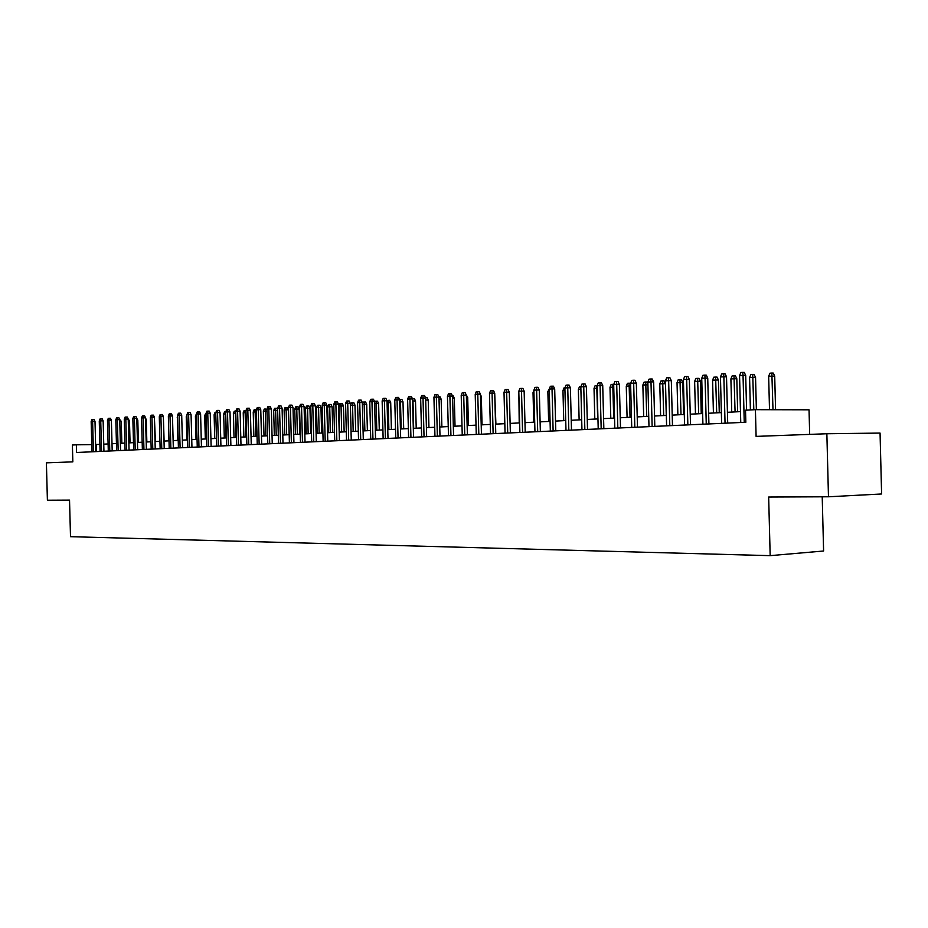<?xml version="1.0" encoding="UTF-8"?>
<svg xmlns="http://www.w3.org/2000/svg" width="928" height="928" viewBox="0 0 928 928"><rect width="100%" height="100%" fill="white"/><g stroke="black" fill="none" stroke-linecap="round" stroke-linejoin="round"><path stroke-width="1.39" d="M809.668 434.385L809.042 409.805L755.415 409.677L745.52 410.188L745.834 422.263L76.56 452.493L76.351 444.814L72.396 445.022L72.836 461.854L46.4 462.84L47.398 500.215L69.53 500.111L70.505 536.686L770.17 555.652L823.6 551L822.22 496.805M828.472 496.782L881.6 493.974L880.057 433.074L826.86 433.747L828.472 496.782L768.662 497.037L770.17 555.652M755.415 409.677L756.1 436.392L826.86 433.747M99.888 444.361L95.619 444.558M91.779 444.616L76.351 444.814M740.474 411.626L727.436 412.299M721.358 412.6L708.644 413.25M702.635 413.563L690.235 414.19M684.296 414.503L672.208 415.118M666.327 415.419L654.53 416.022M648.73 416.312L637.211 416.904M631.469 417.194L620.229 417.774M614.545 418.064L603.583 418.621M597.957 418.911L587.25 419.456M581.682 419.746L571.23 420.28M565.732 420.558L555.524 421.08M550.072 421.358L540.096 421.869M534.702 422.147L524.97 422.646M519.622 422.913L510.11 423.4M504.82 423.667L495.529 424.142M490.286 424.409L481.203 424.873M476.018 425.14L467.144 425.592M462.005 425.859L453.328 426.3M448.236 426.567L439.756 426.996M434.71 427.251L426.416 427.68M421.428 427.936L413.308 428.353M408.366 428.597L400.432 429.003M395.525 429.258L387.765 429.652M382.916 429.896L375.318 430.29M370.504 430.534L363.08 430.917M358.312 431.16L351.039 431.532M346.306 431.775L339.196 432.135M334.509 432.378L327.549 432.726M322.909 432.97L316.088 433.318M311.483 433.55L304.813 433.898M300.254 434.13L293.712 434.455M289.188 434.687L282.796 435.023M278.307 435.244L272.043 435.568M267.589 435.8L261.464 436.114M257.044 436.334L251.036 436.636M246.662 436.868L240.781 437.169M236.443 437.39L230.678 437.68M226.362 437.9L220.725 438.19M216.444 438.41L210.911 438.689M206.677 438.909L201.26 439.188M197.049 439.396L191.736 439.675M187.572 439.884L182.364 440.15M178.222 440.359L173.118 440.626M169.012 440.835L164.012 441.09M159.941 441.299L155.034 441.542M150.997 441.751L146.183 441.995M142.17 442.204L137.46 442.447M133.481 442.644L128.864 442.888M124.909 443.085L120.373 443.317M116.452 443.514L112.01 443.746M108.112 443.944L103.762 444.164M96.431 451.6L96.245 444.547M95.804 451.623L95.004 421.428L92.614 421.428L93.415 451.727M91.164 421.532L91.965 419.514L92.765 419.456L92.614 421.428L91.164 421.532L91.965 451.797M92.765 419.456L94.099 419.456L95.004 421.428M119.619 419.386L121.255 421.335L121.835 443.248M121.255 421.335L119.793 421.335M103.948 451.252L103.136 420.848L100.734 420.86L101.546 451.368M99.261 420.964L100.073 418.922L100.885 418.864L100.734 420.86L99.261 420.964L100.073 451.426M100.885 418.864L102.219 418.864L103.136 420.848M112.195 450.88L111.383 420.268L108.982 420.268L109.794 450.996M107.486 420.372L108.298 418.331L109.133 418.273L108.982 420.268L107.486 420.372L108.298 451.054M109.133 418.273L110.467 418.261L111.383 420.268M120.57 450.509L119.747 419.676L117.334 419.676L118.158 450.614M115.814 419.792L116.638 417.728L117.473 417.658L117.334 419.676L115.814 419.792L116.638 450.683M117.473 417.658L118.819 417.658L119.747 419.676M129.05 450.126L128.226 419.073L125.802 419.085L126.626 450.231M124.271 419.189L125.094 417.113L125.941 417.055L125.802 419.085L124.271 419.189L125.094 450.3M125.941 417.055L127.298 417.043L128.226 419.073M128.099 418.806L129.479 420.767L130.059 442.818M129.479 420.767L128.273 420.767M136.706 418.215L137.808 420.187L138.4 442.401M137.808 420.187L136.868 420.198M145.557 418.087L146.253 419.607L146.844 441.972M146.253 419.607L145.592 419.607M154.419 418.145L155.417 441.531M137.657 449.732L136.822 418.47L134.398 418.47L135.221 449.848M132.843 418.586L133.667 416.486L134.537 416.428L134.398 418.47L132.843 418.586L133.667 449.918M134.537 416.428L135.882 416.428L136.822 418.47M163.409 418.215L164.105 441.078M146.38 449.338L145.545 417.855L143.109 417.855L143.944 449.454M141.532 417.971L142.367 415.86L143.248 415.802L143.109 417.855L141.532 417.971L142.367 449.523M143.248 415.802L144.594 415.79L145.545 417.855M168.409 417.913L168.931 440.835M155.231 448.943L154.396 417.229L151.948 417.229L152.784 449.048M150.348 417.345L151.194 415.222L152.076 415.152L151.948 417.229L150.348 417.345L151.183 449.117M152.076 415.152L153.433 415.152L154.396 417.229M177.619 417.275L177.84 440.382M177.225 417.298L177.584 416.394M164.21 448.537L163.363 416.591L160.915 416.591L161.762 448.642M159.291 416.707L160.138 414.572L161.043 414.503L160.915 416.591L159.291 416.707L160.138 448.723M161.043 414.503L162.4 414.503L163.363 416.591M186.957 416.626L186.25 416.672L186.864 439.918M186.25 416.672L186.911 415.025M173.327 448.12L172.469 415.953L170.01 415.953L170.856 448.236M168.362 416.069L169.221 413.911L170.137 413.853L170.01 415.953L168.362 416.069L169.209 448.305M170.137 413.853L171.494 413.853L172.469 415.953M196.434 415.964L195.414 416.034L196.028 439.454M195.414 416.034L196.458 413.9M182.561 447.702L181.702 415.292L179.232 415.292L180.102 447.818M177.561 415.419L178.431 413.25L179.359 413.18L179.232 415.292L177.561 415.419L178.42 447.888M179.359 413.18L180.728 413.18L181.702 415.292M206.051 415.303L204.694 415.396L205.32 438.979M204.694 415.396L206.074 413.215M191.945 447.284L191.075 414.63L188.604 414.63L189.463 447.389M186.899 414.758L187.781 412.566L188.72 412.496L188.604 414.63L186.899 414.758L187.769 447.47M188.72 412.496L190.089 412.508L191.075 414.63M215.818 414.63L214.124 414.746L214.751 438.492M214.124 414.746L214.983 412.589L215.841 412.519M201.457 446.855L200.587 413.958L198.105 413.958L198.975 446.96M196.388 414.085L197.258 411.881L198.221 411.812L198.105 413.958L196.388 414.085L197.258 447.041M198.221 411.812L199.601 411.812L200.587 413.958M225.736 413.958L223.683 414.085L224.309 438.004M223.683 414.085L224.553 411.904L225.516 411.835L226.049 437.923M235.805 413.285L233.38 413.412L234.018 437.506M233.38 413.412L234.262 411.22L235.236 411.15L235.782 437.424M246.024 412.6L243.229 412.728L243.867 437.007M243.229 412.728L244.11 410.512L245.108 410.443L245.665 436.914M245.108 410.443L246.024 410.454M211.12 446.414L210.25 413.273L207.756 413.273L208.626 446.53M206.004 413.401L206.886 411.185L207.86 411.116L207.756 413.273L206.004 413.401L206.886 446.612M207.86 411.116L209.241 411.116L210.25 413.273M220.922 445.974L220.04 412.589L217.546 412.589L218.428 446.09M215.772 412.705L216.665 410.478L217.651 410.408L217.546 412.589L215.772 412.705L216.653 446.171M217.651 410.408L219.031 410.408L220.04 412.589M230.886 445.521L229.993 411.881L227.488 411.881L228.381 445.637M225.69 412.009L226.583 409.758L227.58 409.689L227.488 411.881L225.69 412.009L226.571 445.718M227.58 409.689L228.972 409.689L229.993 411.881M256.406 411.904L253.228 412.032L253.866 436.496M253.228 412.032L254.11 409.805L255.119 409.735L255.687 436.404M255.119 409.735L256.383 409.735M240.99 445.069L240.097 411.174L237.58 411.162L238.473 445.185M235.747 411.301L236.652 409.028L237.672 408.958L237.58 411.162L235.747 411.301L236.64 445.266M237.672 408.958L239.064 408.958L240.097 411.174M266.951 411.197L263.366 411.324L264.016 435.974M263.366 411.324L264.271 409.086L265.292 409.016L265.86 435.882M265.292 409.016L266.904 409.561M251.256 444.605L250.351 410.443L247.822 410.443L248.727 444.721M245.966 410.57L246.883 408.285L247.915 408.216L247.822 410.443L245.966 410.57L246.871 444.802M247.915 408.216L249.319 408.216L250.351 410.443M277.658 410.489L273.667 410.617L274.328 435.452M273.667 410.617L274.572 408.355L275.616 408.285L276.196 435.36M275.616 408.285L276.973 408.285L277.634 409.7M261.673 444.129L260.768 409.712L258.239 409.7L259.144 444.245M256.348 409.84L257.276 407.531L258.32 407.462L258.239 409.7L256.348 409.84L257.253 444.326M258.32 407.462L259.724 407.462L260.768 409.712M284.13 409.886L285.035 407.612L286.091 407.543L287.46 407.543L288.492 409.758L284.13 409.886L284.78 434.919M286.091 407.543L286.682 434.814M288.492 409.758L289.153 434.698M272.252 443.654L271.347 408.958L268.807 408.958L269.723 443.77M266.893 409.086L267.821 406.766L268.888 406.696L268.807 408.958L266.893 409.086L267.809 443.851M268.888 406.696L270.292 406.696L271.347 408.958M294.744 409.155L295.661 406.858L296.74 406.789L298.108 406.789L299.141 409.028L294.744 409.155L295.406 434.374M296.74 406.789L297.343 434.269M299.141 409.028L299.802 434.153M283.005 443.166L282.089 408.204L279.548 408.192L280.465 443.282M277.6 408.332L278.539 405.988L279.618 405.919L279.548 408.192L277.6 408.332L278.516 443.375M279.618 405.919L281.033 405.919L282.089 408.204M305.532 408.401L306.46 406.093L307.539 406.023L308.92 406.023L309.964 408.274L305.532 408.401L306.194 433.817M307.539 406.023L308.154 433.724M309.964 408.274L310.636 433.596M293.932 442.679L293.004 407.427L290.452 407.427L291.38 442.795M288.48 407.566L289.42 405.2L290.522 405.13L290.452 407.427L288.48 407.566L289.408 442.876M290.522 405.13L291.937 405.13L293.004 407.427M316.483 407.647L317.411 405.316L318.524 405.234L319.905 405.246L320.96 407.52L316.483 407.647L317.156 433.26M318.524 405.234L319.151 433.156M320.96 407.52L321.622 433.028M305.034 442.169L304.094 406.65L301.542 406.638L302.47 442.285M299.535 406.777L300.486 404.399L301.6 404.318L301.542 406.638L299.535 406.777L300.463 442.378M301.6 404.318L303.015 404.33L304.094 406.65M327.607 406.87L328.547 404.527L329.672 404.446L331.052 404.457L332.12 406.742L327.607 406.87L328.292 432.692M329.672 404.446L330.31 432.587M332.12 406.742L332.792 432.46M316.309 441.658L315.369 405.849L312.806 405.838L313.745 441.774M310.764 405.988L311.727 403.587L312.852 403.506L312.806 405.838L310.764 405.988L311.704 441.867M312.852 403.506L314.279 403.518L315.369 405.849M327.77 441.148L326.818 405.037L324.255 405.026L325.206 441.264M322.178 405.176L323.141 402.764L324.301 402.671L324.255 405.026L322.178 405.176L323.13 441.357M324.301 402.671L325.728 402.682L326.818 405.037M339.416 440.626L338.465 404.214L335.89 404.202L336.841 440.742M333.778 404.353L334.753 401.917L335.924 401.836L335.89 404.202L333.778 404.353L334.73 440.835M335.924 401.836L337.363 401.847L338.465 404.214M338.917 406.093L339.857 403.726L341.005 403.645L342.386 403.657L343.464 405.954L338.917 406.093L339.59 432.112M341.005 403.645L341.655 432.007M343.464 405.954L344.149 431.88M350.401 405.292L351.352 402.914L352.512 402.833L353.904 402.833L354.983 405.165L350.401 405.292L351.086 431.532M352.512 402.833L353.174 431.416M354.983 405.165L355.668 431.288M362.361 403.75L363.034 402.079L365.609 402.01L366.699 404.353L364.194 404.341L364.878 430.824M364.217 401.998L364.194 404.341L362.384 404.457M366.699 404.353L367.384 430.696M351.26 440.081L350.297 403.378L347.71 403.367L348.684 440.197M345.576 403.518L346.562 401.058L347.745 400.977L347.71 403.367L345.576 403.518L346.538 440.301M347.745 400.977L349.183 400.989L350.297 403.378M374.576 402.056L374.912 401.244L377.499 401.163L378.601 403.529L376.084 403.518L376.791 430.209M376.107 401.151L376.084 403.518L374.622 403.61M378.601 403.529L379.297 430.082M363.3 439.547L362.338 402.532L359.739 402.52L360.714 439.663M357.558 402.671L358.556 400.188L359.774 400.107L359.739 402.52L357.558 402.671L358.533 439.756M359.774 400.107L361.212 400.119L362.338 402.532M386.906 400.56L389.586 400.304L390.7 402.682L388.182 402.671L388.878 429.594M388.194 400.293L388.182 402.671L387.069 402.752M390.7 402.682L391.396 429.467M375.55 438.99L374.564 401.662L371.966 401.65L372.952 439.106M369.75 401.812L370.759 399.307L371.989 399.226L371.966 401.65L369.75 401.812L370.736 439.211M371.989 399.226L373.439 399.226L374.564 401.662M399.481 399.492L401.882 399.434L402.996 401.836L400.478 401.824L401.186 428.968M400.478 399.423L400.478 401.824L399.724 401.87M402.996 401.836L403.703 428.84M387.997 438.422L387.011 400.792L384.412 400.768L385.398 438.538M382.15 400.931L383.171 398.414L384.424 398.321L384.412 400.768L382.15 400.931L383.136 438.642M384.424 398.321L385.862 398.332L387.011 400.792M412.357 398.588L414.375 398.553L415.5 400.966L412.972 400.954L413.691 428.33M412.972 398.541L412.6 400.977M415.5 400.966L416.22 428.202M400.664 437.854L399.666 399.898L397.056 399.875L398.054 437.97M394.771 400.038L395.792 397.497L397.068 397.404L397.056 399.875L394.771 400.038L395.757 438.074M397.068 397.404L398.518 397.416L399.666 399.898M413.54 437.274L412.542 398.982L409.932 398.959L410.93 437.39M407.601 399.133L408.633 396.569L409.921 396.476L409.932 398.959L407.601 399.133L408.598 437.494M409.921 396.476L411.382 396.488L412.542 398.982M426.648 436.682L425.639 398.054L423.017 398.031L424.038 436.798M420.651 398.205L421.695 395.618L423.006 395.525L423.017 398.031L420.651 398.205L421.66 436.902M423.006 395.525L424.467 395.537L425.639 398.054M425.453 397.648L427.077 397.648L428.226 400.096L428.933 427.553M428.226 400.096L425.697 400.072M425.674 397.636L425.685 399.55M438.793 396.72L440 396.732L441.16 399.191L441.879 426.892M441.16 399.191L439.025 399.179M452.365 395.792L453.154 395.804L454.314 398.286L455.033 426.219M454.314 398.286L452.597 398.274M439.988 436.079L438.979 397.114L436.346 397.091L437.366 436.195M433.933 397.265L434.988 394.655L436.322 394.562L436.346 397.091L433.933 397.265L434.954 436.311M436.322 394.562L437.784 394.574L438.979 397.114M466.192 394.852L467.689 397.358L468.431 425.534M467.689 397.358L466.401 397.346M453.56 435.464L452.539 396.152L449.906 396.128L450.938 435.58M447.447 396.302L448.514 393.681L449.883 393.576L449.906 396.128L447.447 396.302L448.479 435.696M449.883 393.576L451.344 393.588L452.539 396.152M480.414 394.504L481.307 396.418L482.05 424.838M481.307 396.418L480.46 396.407M467.387 434.838L466.355 395.177L463.71 395.154L464.754 434.965M461.204 395.328L462.283 392.683L463.675 392.579L463.71 395.154L461.204 395.328L462.248 435.07M463.675 392.579L465.137 392.59L466.355 395.177M494.763 394.586L495.912 424.131M481.446 434.2L480.402 394.191L477.769 394.156L478.813 434.327M475.217 394.342L476.308 391.662L477.723 391.558L477.769 394.156L475.217 394.342L476.261 434.443M477.723 391.558L479.184 391.581L480.402 394.191M495.772 433.562L494.717 393.17L492.072 393.147L493.128 433.678M489.485 393.333L490.576 390.63L492.014 390.526L492.072 393.147L489.485 393.333L490.529 433.794M492.014 390.526L493.487 390.537L494.717 393.17M518.868 393.611L519.216 422.936M518.462 393.646L518.845 392.695M510.354 432.9L509.298 392.15L506.653 392.115L507.709 433.016M504.008 392.3L505.11 389.574L506.584 389.47L506.653 392.115L504.008 392.3L505.064 433.144M506.584 389.47L508.057 389.482L509.298 392.15M533.936 392.567L533.02 392.625L533.797 422.194M533.02 392.625L533.89 390.514M525.213 432.228L524.146 391.094L521.501 391.059L522.568 432.344M518.798 391.256L519.924 388.496L521.42 388.391L521.501 391.059L518.798 391.256L519.877 432.471M521.42 388.391L522.893 388.414L524.146 391.094M549.295 391.5L547.856 391.604L548.634 421.428M547.856 391.604L549.33 388.867M540.351 431.543L539.272 390.027L536.616 389.992L537.695 431.659M533.878 390.189L535.004 387.405L536.535 387.301L536.616 389.992L533.878 390.189L534.957 431.787M536.535 387.301L538.008 387.324L539.272 390.027M564.943 390.421L562.96 390.56L563.737 420.662M562.96 390.56L564.073 387.823L564.978 387.753M555.779 430.847L554.689 388.936L552.032 388.902L553.123 430.963M549.237 389.099L550.374 386.292L551.928 386.187L552.032 388.902L549.237 389.099L550.327 431.091M551.928 386.187L553.401 386.199L554.689 388.936M580.905 389.308L578.353 389.493L579.13 419.874M578.353 389.493L579.478 386.721L580.94 386.628M571.486 430.14L570.395 387.823L567.739 387.788L568.829 430.256M564.885 387.997L566.034 385.155L567.623 385.039L567.739 387.788L564.885 387.997L565.987 430.383M567.623 385.039L569.096 385.062L570.395 387.823M597.168 388.206L594.024 388.403L594.813 419.073M594.024 388.403L595.161 385.619L596.75 385.503L597.667 418.922M587.505 429.42L586.403 386.698L583.747 386.651L584.849 429.536M580.835 386.86L582.007 384.006L583.619 383.89L583.747 386.651L580.835 386.86L581.949 429.664M583.619 383.89L585.092 383.914L586.403 386.698M613.744 387.104L609.998 387.289L610.798 418.25M609.998 387.289L611.146 384.482L612.758 384.366L613.71 418.11M612.758 384.366L613.744 384.378M603.838 428.678L602.724 385.538L600.056 385.503L601.182 428.794M597.098 385.712L598.282 382.823L599.917 382.707L600.056 385.503L597.098 385.712L598.212 428.933M599.917 382.707L601.402 382.73L602.724 385.538M630.657 385.978L626.272 386.164L627.084 417.426M626.272 386.164L627.432 383.322L629.08 383.206L630.054 417.275M629.08 383.206L630.599 383.403M620.496 427.924L619.37 384.366L616.702 384.32L617.828 428.04M613.686 384.54L614.87 381.617L616.552 381.501L616.702 384.32L613.686 384.54L614.812 428.179M616.552 381.501L618.036 381.524L619.37 384.366M647.918 384.842L642.872 385.016L643.684 416.579M642.872 385.016L644.044 382.15L645.726 382.023L646.712 416.417M645.726 382.023L647.152 382.058L647.883 383.6M637.478 427.158L636.341 383.171L633.673 383.125L634.81 427.274M630.599 383.345L631.794 380.399L633.511 380.271L633.673 383.125L630.599 383.345L631.724 427.414M633.511 380.271L634.984 380.294L636.341 383.171M659.785 383.844L660.968 380.944L662.685 380.828L664.123 380.851L665.446 383.67L659.785 383.844L660.608 415.709M662.685 380.828L663.694 415.547M665.446 383.67L666.269 415.419M654.797 426.381L653.66 381.942L650.992 381.895L652.129 426.497M647.848 382.116L649.055 379.146L650.806 379.018L650.992 381.895L647.848 382.116L648.985 426.636M650.806 379.018L652.291 379.042L653.66 381.942M677.034 382.649L678.24 379.714L679.98 379.598L681.419 379.622L682.764 382.475L677.034 382.649L677.869 414.828M679.98 379.598L681.013 414.665M682.764 382.475L683.588 414.538M672.475 425.581L671.315 380.7L668.647 380.642L669.807 425.697M665.446 380.874L666.675 377.87L668.45 377.742L668.647 380.642L665.446 380.874L666.606 425.848M668.45 377.742L669.935 377.766L671.315 380.7M694.631 381.431L695.849 378.473L697.624 378.346L699.051 378.369L700.42 381.257L694.631 381.431L695.466 413.923M697.624 378.346L698.668 413.76M700.42 381.257L701.243 413.633M690.502 424.757L689.342 379.424L686.674 379.366L687.845 424.885M683.402 379.598L684.644 376.559L686.465 376.432L686.674 379.366L683.402 379.598L684.574 425.036M686.465 376.432L687.95 376.466L689.342 379.424M712.576 380.178L713.806 377.197L715.616 377.07L717.054 377.104L718.423 380.004L712.576 380.178L713.423 413.006M715.616 377.07L716.694 412.844M718.423 380.004L719.27 412.716M708.911 423.934L707.739 378.125L705.071 378.067L706.254 424.05M701.73 378.299L702.995 375.237L704.851 375.098L705.071 378.067L701.73 378.299L702.914 424.2M704.851 375.098L706.324 375.132L707.739 378.125M730.893 378.914L732.134 375.898L733.99 375.77L735.417 375.794L736.809 378.74L730.893 378.914L731.74 412.078M733.99 375.77L735.08 411.904M736.809 378.74L737.656 411.777M727.703 423.087L726.52 376.791L723.863 376.733L725.046 423.203M720.453 376.977L721.717 373.88L723.608 373.74L723.863 376.733L720.453 376.977L721.636 423.354M723.608 373.74L725.093 373.775L726.52 376.791M749.58 377.615L750.833 374.576L752.724 374.436L754.151 374.471L755.554 377.441L749.58 377.615L750.404 409.932M752.724 374.436L753.814 409.758M755.554 377.441L756.378 409.677M746.588 410.13L745.694 375.434L743.038 375.376L744.244 422.333M739.558 375.62L740.846 372.488L742.771 372.348L743.038 375.376L739.558 375.62L740.753 422.495M742.771 372.348L744.256 372.383L745.694 375.434M768.662 376.292L769.927 373.218L771.852 373.079L773.279 373.114L774.706 376.107L768.662 376.292L769.509 409.712M771.852 373.079L772.989 409.724M774.706 376.107L775.564 409.724"/></g></svg>
